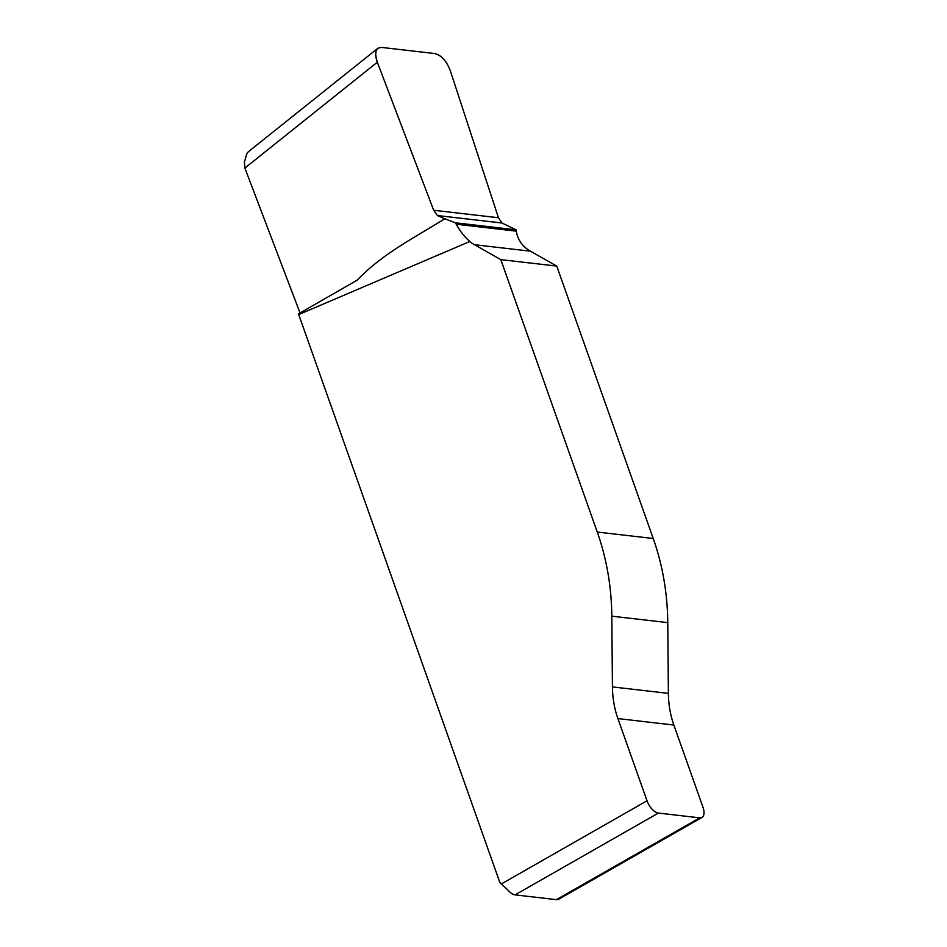 <?xml version="1.0" encoding="UTF-8"?>
<svg xmlns="http://www.w3.org/2000/svg" width="947" height="947" viewBox="0 0 947 947"><rect width="100%" height="100%" fill="white"/><g stroke="black" fill="none" stroke-linecap="round" stroke-linejoin="round"><path stroke-width="1.42" d="M444.747 218.757L455.412 222.805L456.229 224.226C460.088 231.246 464.622 236.999 469.83 241.497L298.719 314.558L298.471 313.871L357.114 280.182C382.955 253.275 414.928 237.531 444.747 218.757L437.467 215.561L433.69 210.27L377.32 62.218L244.871 168.057L244.409 162.091L246.729 153.994L248.268 151.816M300.045 312.983L244.871 168.057M377.32 62.218C374.976 55.53 375.142 50.889 377.829 48.285L381.345 47.386L434.969 53.577C441.397 55.293 446.499 60.975 450.287 70.634L498.442 217.739L501.993 223.007L516.186 229.825L455.412 222.805M516.186 229.825L516.352 231.163C517.322 237.863 520.459 243.462 525.774 247.96A42.39 34.601 -83.4 0 0 530.427 251.18L556.753 266.083L653.229 538.5A225.244 183.848 96.6 0 1 667.765 622.629L668.393 693.37A84.78 69.202 -83.4 0 0 673.862 725.035L702.97 807.235A12.713 6.298 -119.7 0 1 701.976 817.439A12.713 6.298 -119.7 0 1 699.726 817.841L658.366 813.071L515.073 894.879A12.713 6.298 -119.7 0 1 508.279 890.44L501.318 883.965A6.357 5.185 96.6 0 1 499.4 881.255L298.719 314.558M701.976 817.439L558.671 899.248A12.713 6.298 -119.7 0 1 556.422 899.65L515.073 894.879M501.318 883.965L647.014 800.783L617.906 718.572A84.78 69.202 96.6 0 1 612.437 686.918L611.809 616.177A225.244 183.848 -83.4 0 0 597.273 532.048L500.809 259.62L474.483 244.717A42.39 34.601 96.6 0 1 469.83 241.497M647.014 800.783A12.713 6.298 60.3 0 0 658.366 813.071M556.753 266.083L500.809 259.62M501.993 223.007L437.467 215.561M434.969 53.577C441.977 55.613 447.256 61.827 450.808 72.221L498.442 217.739L433.69 210.27L377.936 63.816C373.97 52.653 375.438 47.22 382.351 47.504L434.969 53.577M556.422 899.65L699.726 817.841M516.352 231.163L456.229 224.226M673.862 725.035L617.906 718.572M668.393 693.37L612.437 686.918M667.765 622.629L611.809 616.177M653.229 538.5L597.273 532.048M530.427 251.18L474.483 244.717M498.442 217.739L433.69 210.27M248.173 151.899L377.474 48.569"/></g></svg>

